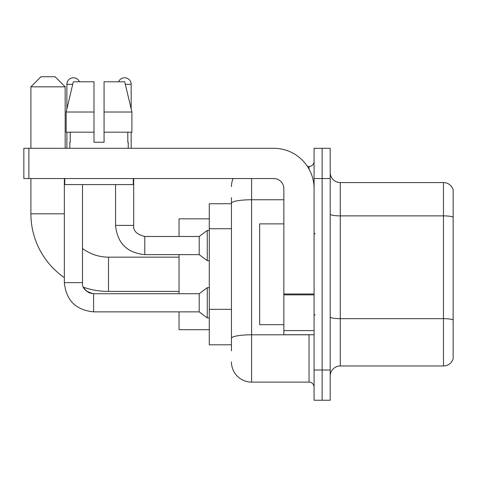 <?xml version="1.0" encoding="UTF-8"?>
<svg xmlns="http://www.w3.org/2000/svg" width="477" height="477" viewBox="0 0 477 477"><rect width="100%" height="100%" fill="white"/><g stroke="black" fill="none" stroke-linecap="round" stroke-linejoin="round"><path stroke-width="0.72" d="M231.446 222.67L231.446 197.687L231.446 203.733L209.278 203.733L209.278 344.817L231.446 344.817M231.446 350.863L231.446 197.687M314.081 370.009L314.081 400.245L322.142 400.245L322.142 370.009L322.142 400.245L330.203 400.245L330.203 370.009L322.142 370.009L322.142 178.541L322.142 370.009L314.081 370.009L314.081 178.541L322.142 178.541L322.142 148.305L322.142 178.541L330.203 178.541L330.203 370.009M330.203 178.541L330.203 148.305L314.081 148.305L314.081 178.541M251.6 178.541L251.6 382.107L309.042 382.107L309.042 334.741M307.438 166.443L309.042 166.443A5.038 5.038 0 0 0 314.081 161.405M231.446 341.794L231.446 315.38M314.081 387.145A5.038 5.038 0 0 0 309.042 382.107M231.446 186.602A20.153 20.153 0 0 1 233.128 178.541M251.6 382.107A20.153 20.153 0 0 1 231.446 361.948M330.203 376.055A10.077 10.077 0 0 1 340.28 365.978L443.473 365.978L443.473 182.572L340.28 182.572A10.077 10.077 0 0 1 330.203 172.495A10.077 10.077 0 0 0 340.28 182.572L340.28 365.978M453.15 189.828A10.077 10.077 0 0 0 443.473 182.572A10.077 10.077 0 0 1 453.15 189.828L453.15 358.722A10.077 10.077 0 0 1 443.473 365.978M330.203 214.131A10.077 1.747 0 0 0 340.28 215.878L443.473 215.878A10.077 1.747 180 0 1 453.15 217.142L453.15 319.93A10.077 1.747 180 0 0 443.473 318.672L340.28 318.672A10.077 1.747 0 0 1 330.203 316.919M104.069 142.259L93.987 142.259L104.069 142.259L93.987 142.259L104.069 142.259L104.069 81.794L124.741 81.794L131.902 112.029L131.902 132.183L104.069 132.183M118.576 81.794A6.553 6.553 0 0 1 131.175 84.316L131.175 108.959L131.902 112.029L104.069 112.029M93.987 112.029L93.987 132.183L93.987 112.029L93.987 132.183L66.154 132.183L66.154 112.029L73.315 81.794L93.987 81.794L93.987 112.029L66.154 112.029L66.881 108.959L66.881 84.316L72.719 84.316M179.042 291.405L108.5 291.405A77.596 77.596 0 0 1 83.517 287.273L85.747 290.475L89.259 292.848L93.587 293.725L93.587 311.863C75.855 310.11 66.112 300.373 64.359 282.64L64.359 178.541M64.359 277.632A77.596 77.596 0 0 1 30.904 213.809L30.904 178.541M108.5 291.405L108.5 257.145A43.335 43.335 0 0 1 82.503 248.475M40.98 76.755L55.088 76.755L65.17 86.832L30.904 86.832L40.98 76.755M65.17 148.305L65.17 86.832M30.904 148.305L30.904 86.832M179.042 254.623L179.042 293.725M179.042 311.863L179.042 329.702L209.278 329.702M209.278 218.848L179.042 218.848L179.042 236.485M66.881 84.316A6.553 6.553 0 0 1 79.48 81.794M93.587 293.743L199.195 293.725L199.195 311.863L93.587 311.863C75.855 310.11 66.112 300.373 64.359 282.64L82.503 282.64L82.503 184.587M199.195 293.725L207.262 287.679L207.262 317.909L209.278 317.909M66.881 132.183L66.881 148.305M115.553 184.587L115.553 225.4C117.306 243.133 127.049 252.87 144.781 254.623C127.049 252.87 117.306 243.133 115.553 225.4C117.306 243.133 127.049 252.87 144.781 254.623C127.049 252.87 117.306 243.133 115.553 225.4L133.697 225.4C133.083 230.773 136.78 234.469 144.781 236.485L199.195 236.485L199.195 254.623L144.781 254.623L144.781 236.503M199.195 236.485L207.262 230.439L207.262 260.669L209.278 260.669M131.175 132.183L131.175 148.305M314.081 334.741L283.851 334.741L283.851 293.987L314.081 293.987M314.081 188.618A40.312 40.312 0 0 0 273.768 148.305L28.888 148.305L28.888 178.541L273.768 178.541A10.077 10.077 0 0 1 283.851 188.618L283.851 293.987M28.888 178.541L23.85 178.541L23.85 148.305L28.888 148.305M69.803 142.259L70.238 142.259L69.803 142.259L69.803 148.305M128.253 142.259L127.812 142.259L128.253 142.259L128.253 148.305M127.812 132.183L127.812 142.259M93.987 132.183L93.987 142.259M70.238 142.259L70.238 132.183M64.765 178.541L64.765 184.587L133.292 184.587L133.292 178.541M131.902 132.183L131.902 112.029L124.741 81.794M73.315 81.794L66.154 112.029M283.851 223.886L259.661 223.886L259.661 324.664L283.851 324.664M231.446 228.716L209.278 228.716M231.446 309.334L209.278 309.334M310.795 334.741A5.038 0.876 0 0 1 309.042 334.794L251.6 334.794A20.153 3.5 180 0 0 231.446 338.294M231.446 203.256A20.153 3.5 180 0 1 251.6 199.756L283.851 199.756M309.042 169.102L309.042 166.443M30.904 213.809L64.359 213.809M133.697 178.541L133.697 225.4C133.083 230.773 136.78 234.469 144.781 236.485C136.78 234.469 133.083 230.773 133.697 225.4L133.679 225.4M125.338 84.316L131.175 84.316M314.081 294.864L283.851 294.864M283.851 330.579L314.081 330.579M179.042 257.145L108.5 257.145M83.517 287.273L85.747 290.475L89.259 292.848L93.587 293.725L89.259 292.848L85.747 290.475L83.517 287.273M64.359 282.64C66.112 300.373 75.855 310.11 93.587 311.863C75.855 310.11 66.112 300.373 64.359 282.64C66.112 300.373 75.855 310.11 93.587 311.863C75.855 310.11 66.112 300.373 64.359 282.64M82.503 282.64C81.889 288.013 85.586 291.709 93.587 293.725C85.586 291.709 81.889 288.013 82.503 282.64C81.889 288.013 85.586 291.709 93.587 293.725M199.195 311.863L207.262 317.909M207.262 287.679L209.278 287.679M199.195 254.623L207.262 260.669M133.697 225.4C133.083 230.773 136.78 234.469 144.781 236.485M207.262 230.439L209.278 230.439M315.088 233.963L314.081 232.955M315.088 314.587L314.081 315.595"/></g></svg>
